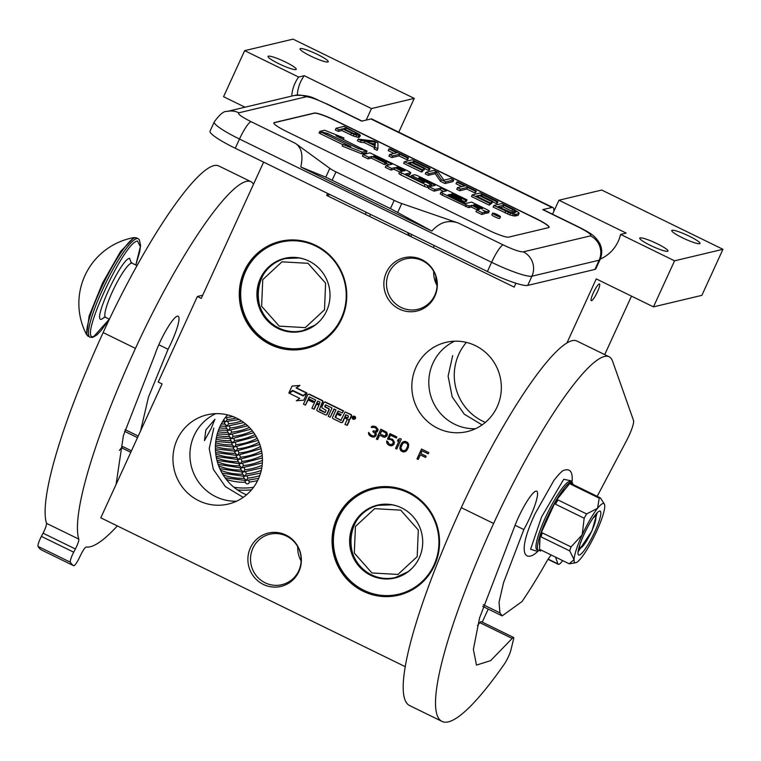 <?xml version="1.0" encoding="UTF-8"?>
<svg xmlns="http://www.w3.org/2000/svg" width="761" height="761" viewBox="0 0 761 761"><rect width="100%" height="100%" fill="white"/><g stroke="black" fill="none" stroke-linecap="round" stroke-linejoin="round"><path stroke-width="1.14" d="M435.891 283.197A84.062 81.903 -103.4 0 0 435.73 275.91M600.258 259.092A36.547 35.615 -103.4 0 0 618.217 241.323A36.547 35.615 -103.4 0 0 620.576 234.417L674.56 260.814L653.471 306.873L596.263 278.906L567.031 342.754M250.388 547.882A27.415 26.711 76.6 0 1 285.936 535.059A27.415 26.711 76.6 0 1 298.883 571.597A27.415 26.711 76.6 0 1 263.335 584.419A27.415 26.711 76.6 0 1 250.388 547.882M252.89 548.234A25.95 25.284 76.6 0 1 269.832 534.212A25.95 25.284 76.6 0 1 286.536 536.096A25.95 25.284 76.6 0 1 298.788 570.674A25.95 25.284 76.6 0 1 281.836 584.695A25.95 25.284 76.6 0 1 256.267 575.658A25.95 25.284 76.6 0 1 252.89 548.234M386.35 272.514A27.415 26.711 76.6 0 1 421.898 259.691A27.415 26.711 76.6 0 1 434.845 296.229A27.415 26.711 76.6 0 1 399.297 309.052A27.415 26.711 76.6 0 1 386.35 272.514M388.852 272.866A25.95 25.284 76.6 0 1 405.794 258.845A25.95 25.284 76.6 0 1 422.498 260.728A25.95 25.284 76.6 0 1 434.75 295.306A25.95 25.284 76.6 0 1 417.799 309.327A25.95 25.284 76.6 0 1 392.229 300.291A25.95 25.284 76.6 0 1 388.852 272.866M482.236 622.127L488.22 609.076M301.128 560.981A25.95 25.284 76.6 0 1 297.732 546.712M437.09 285.613A25.95 25.284 76.6 0 1 433.694 271.344M398.793 132.176L414.26 98.397L293.042 39.144L244.652 50.654L223.563 96.714L245.023 107.206M653.471 306.873L701.861 295.363L722.95 249.304L601.732 190.05L558.945 200.229L552.543 214.212M604.719 354.616L631.497 296.124M434.521 565.423A55.096 53.679 76.6 0 1 398.536 595.207A55.096 53.679 76.6 0 1 344.229 576.001A55.096 53.679 76.6 0 1 337.066 517.784A55.096 53.679 76.6 0 1 373.042 488.001A55.096 53.679 76.6 0 1 427.359 507.207A55.096 53.679 76.6 0 1 434.521 565.423M258.274 479.268A45.869 44.69 76.6 0 1 228.319 504.058A45.869 44.69 76.6 0 1 183.106 488.077A45.869 44.69 76.6 0 1 177.142 439.601A45.869 44.69 76.6 0 1 207.097 414.812A45.869 44.69 76.6 0 1 252.31 430.802A45.869 44.69 76.6 0 1 258.274 479.268M341.746 318.764A55.096 53.679 76.6 0 1 305.77 348.538A55.096 53.679 76.6 0 1 251.463 329.332A55.096 53.679 76.6 0 1 244.291 271.116A55.096 53.679 76.6 0 1 280.276 241.342A55.096 53.679 76.6 0 1 334.583 260.538A55.096 53.679 76.6 0 1 341.746 318.764M497.152 406.812A45.869 44.69 76.6 0 1 467.197 431.601A45.869 44.69 76.6 0 1 421.984 415.611A45.869 44.69 76.6 0 1 416.02 367.144A45.869 44.69 76.6 0 1 445.975 342.355A45.869 44.69 76.6 0 1 491.187 358.336A45.869 44.69 76.6 0 1 497.152 406.812M373.841 437.033L375.82 435.939L376.391 434.16L375.449 432.419L377.247 431.753L378.207 429.651L375.848 426.702L372.928 426.046L371.149 427.235L374.764 427.454L376.895 429.271L376.029 431.164L373.223 430.821L372.833 431.658L375.173 433.57L374.812 435.444L373.318 436.005L370.997 435.13L368.543 432.391L368.581 433.941L369.608 435.473L371.929 436.871L374.669 436.89M386.93 435.977L387.397 434.407L386.664 432.248L380.9 429.175L376.381 439.04L377.589 439.639L379.606 435.225L384.353 437.29L386.93 435.977M387.492 439.078L390.907 439.715L392.828 440.914L393.275 443.187L391.097 444.7L388.985 443.92L387.834 441.561L386.626 440.971L387.587 444.262L389.708 445.556L392.115 445.708L393.989 444.31L394.455 442.227L392.6 439.259L388.976 438.517L390.517 435.159L396.376 438.022L396.861 436.976L389.984 433.618L387.492 439.078L391.059 439.677L392.99 440.876L393.427 443.149L391.896 444.576M395.568 448.429L396.785 449.019L401.304 439.145L400.086 438.555L398.203 439.43L397.432 441.114L399.316 440.239L395.568 448.429L396.823 448.923M401.77 442.978L400.229 445.813L399.877 448.733L400.923 450.778L403.34 451.967L405.537 451.501L406.812 450.322L408.362 447.487L408.714 444.567L407.668 442.522L405.242 441.332L403.054 441.799L401.247 443.891L400.105 446.926L400.362 449.618L402.198 451.549L404.719 451.806M416.99 458.893L418.198 459.482L420.31 454.869L425.561 457.437L426.141 456.172L420.89 453.604L422.136 450.873L428.196 453.841L428.776 452.576L421.508 449.019L416.99 458.893L418.246 459.387M354.245 419.206A1.512 1.474 -103.4 0 0 355.244 416.752A1.512 1.474 -103.4 0 0 353.551 416.286M349.204 419.587A1.389 1.351 -103.4 0 0 350.307 418.807L351.592 416.01A1.094 1.065 -103.4 0 0 351.068 414.555L345.114 411.929L340.823 420.424L335.097 417.218L336.619 413.898L340.272 415.677L340.719 414.697L337.066 412.909L338.074 411.035L342.25 412.985L343.173 410.978L325.232 402.208A1.094 1.065 -103.4 0 0 323.805 402.721L321.97 406.735A1.094 1.065 -103.4 0 0 322.493 408.2L326.184 410.407L325.033 412.614L319.23 409.865L322.417 402.046A1.094 1.065 -103.4 0 0 321.903 400.581L309.147 394.35A1.094 1.065 -103.4 0 0 307.729 394.864L303.468 404.167L305.437 405.128L307.863 399.839L313.066 402.379L313.513 401.389L308.319 398.85L309.08 397.175M334.298 409.104L330.217 417.237L334.012 408.961L335.981 409.922L332.643 417.218A1.094 1.065 -103.4 0 0 333.156 418.683L341.042 422.536A1.094 1.065 -103.4 0 0 342.469 422.022L344.438 417.722L346.407 418.683A1.094 1.065 76.6 0 1 346.93 420.148L344.961 424.448L347.33 425.313L349.166 421.299A1.389 1.351 -103.4 0 0 348.842 419.672M341.946 422.545A1.094 1.065 -103.4 0 0 342.869 421.927L344.733 417.865M325.679 404.89L332.034 407.991L328.248 416.277L330.217 417.237M326.241 414.869A1.094 1.065 -103.4 0 0 327.154 414.25L329.132 409.941A1.094 1.065 -103.4 0 0 328.609 408.486L325.185 406.812L325.632 404.976M309.556 397.004L315.682 400.001L311.886 408.286L314.264 409.152L316.576 404.101M313.066 402.379L313.913 401.304L308.719 398.754L309.48 397.08M305.437 405.128L308.157 399.982M325.213 412.5L319.458 409.285L322.816 401.951A1.094 1.065 -103.4 0 0 322.303 400.486L309.556 394.255A1.094 1.065 -103.4 0 0 308.652 394.246M342.25 412.985L343.572 410.883L325.632 402.112A1.094 1.065 -103.4 0 0 324.728 402.103M340.272 415.677L341.118 414.602L337.465 412.814L338.236 411.14M341.242 420.338L335.668 417.608L336.904 414.041M303.097 395.454L306.902 392.961L296.476 387.863L299.986 385.389L292.053 386.074L288.857 393.047L292.671 390.364L303.097 395.454L306.502 393.057L296.077 387.958L299.587 385.485L292.053 386.074M288.857 393.047L292.833 390.441M303.382 395.787L293.118 390.774L289.313 393.266L299.748 398.374L296.352 400.762L303.791 400.181L306.949 393.275L303.144 395.958L292.719 390.869M303.791 400.181L306.949 393.275M515.948 283.235L514.179 287.097L326.707 195.444L327.639 193.418M414.26 98.397L371.463 108.576L304.238 75.71L298.645 77.042A36.547 35.615 -103.4 0 0 291.729 96.095M298.645 77.042L244.652 50.654M263.629 162.131L201.246 298.388L197.365 296.495L158.202 382.032L162.083 383.934L100.785 517.832L405.356 666.722M202.692 295.23L197.365 296.495M327.877 61.983A15.534 2.188 -155.4 0 1 311.972 56.675A15.534 2.188 -155.4 0 1 300.015 48.799A15.534 2.188 -155.4 0 1 300.395 48.552A15.534 2.188 -155.4 0 1 316.3 53.869A15.534 2.188 -155.4 0 1 328.257 61.736A15.534 2.188 -155.4 0 1 327.877 61.983M295.877 69.593A15.534 2.188 -155.4 0 1 279.981 64.276A15.534 2.188 -155.4 0 1 268.024 56.409A15.534 2.188 -155.4 0 1 268.405 56.162A15.534 2.188 -155.4 0 1 284.31 61.47A15.534 2.188 -155.4 0 1 296.267 69.346A15.534 2.188 -155.4 0 1 295.877 69.593M330.131 194.635L326.707 195.444M366.193 120.095L371.463 108.576M699.597 243.701A15.534 2.188 -155.4 0 1 683.701 238.393A15.534 2.188 -155.4 0 1 671.735 230.516A15.534 2.188 -155.4 0 1 672.125 230.269A15.534 2.188 -155.4 0 1 688.02 235.587A15.534 2.188 -155.4 0 1 699.987 243.453A15.534 2.188 -155.4 0 1 699.597 243.701M667.606 251.311A15.534 2.188 -155.4 0 1 651.701 245.993A15.534 2.188 -155.4 0 1 639.744 238.126A15.534 2.188 -155.4 0 1 640.134 237.879A15.534 2.188 -155.4 0 1 656.03 243.187A15.534 2.188 -155.4 0 1 667.987 251.063A15.534 2.188 -155.4 0 1 667.606 251.311M558.945 200.229L626.17 233.085L620.576 234.417M722.95 249.304L674.56 260.814M597.442 291.815A9.322 1.636 116.1 0 0 599.497 283.929A9.322 1.636 116.1 0 0 593.361 292.785A9.322 1.636 116.1 0 0 591.307 300.671A9.322 1.636 116.1 0 0 597.442 291.815M375.944 487.668A55.096 53.679 76.6 0 1 377.408 487.164M215.782 413.651A45.869 44.69 -103.4 0 0 194.103 435.577A45.869 44.69 -103.4 0 0 236.595 501.185M308.5 347.539A55.096 53.679 -103.4 0 0 310.041 347.33M454.659 341.194A45.869 44.69 -103.4 0 0 432.98 363.111A45.869 44.69 -103.4 0 0 475.473 428.728M372.842 437.052L374.003 436.995M371.929 436.871L372.995 437.014M370.322 436.082L372.091 436.833M369.608 435.473L370.474 436.043M368.99 434.664L369.77 435.435M368.581 433.941L369.152 434.626M368.457 433.114L368.733 433.903M368.695 432.457L368.619 433.076M373.822 435.996L374.412 435.768M375.192 434.607L374.973 435.406M375.173 433.57L375.354 434.569M374.764 432.857L375.335 433.532M373.641 432.048L374.926 432.819M372.833 431.658L373.803 432.01M373.337 430.878L372.995 431.62M375.43 431.382L376.029 431.164M376.819 430.517L376.191 431.126M376.895 429.271L377.171 430.06M376.486 428.557L377.056 429.233M375.573 427.853L376.638 428.519M374.764 427.454L375.725 427.815M373.651 427.178L374.916 427.416M372.852 427.302L373.813 427.14M371.149 427.235L372.272 427.663M371.739 426.493L371.311 427.197M372.995 426.046L371.901 426.455M375.449 432.419L376.562 432.181M384.353 437.29L385.456 437.042M383.249 437.004L384.514 437.252M379.606 435.225L383.401 436.966M376.381 439.04L377.637 439.544M381.014 429.233L376.543 439.002M390.108 433.675L387.644 439.04M390.517 435.159L396.424 437.927M390.821 445.841L392.162 445.68M389.708 445.556L390.983 445.803M388.5 444.966L389.87 445.518M387.587 444.262L388.662 444.928M386.864 443.14L387.749 444.224M386.645 442.008L387.026 443.102M386.788 441.047L386.807 441.97M399.316 440.239L395.73 448.391M398.203 439.43L397.613 441.028M400.124 438.574L398.364 439.392M402.265 442.445L401.932 442.94M403.054 441.799L402.426 442.407M404.024 441.456L403.216 441.76M421.623 449.076L417.142 458.854M422.136 450.873L428.243 453.746M420.31 454.869L425.608 457.342M352.353 417.142A1.512 1.474 -103.4 0 0 354.046 419.273A1.512 1.474 -103.4 0 0 354.845 416.847A1.512 1.474 -103.4 0 0 352.353 417.142M346.93 425.409L348.766 421.394A1.389 1.351 -103.4 0 0 348.11 419.549A1.389 1.351 -103.4 0 0 349.908 418.902L351.192 416.105A1.094 1.065 -103.4 0 0 350.669 414.65L345.114 411.929M313.865 409.247L316.281 403.958L318.897 405.233L316.928 409.542A1.094 1.065 -103.4 0 0 317.451 410.997L325.337 414.859A1.094 1.065 -103.4 0 0 326.754 414.345L328.723 410.036A1.094 1.065 -103.4 0 0 328.21 408.581L324.785 406.907L325.232 405.071M304.238 75.71A36.547 35.615 -103.4 0 0 297.313 95.011M205.86 429.955L214.906 419.273L211.054 428.719L204.471 440.609L205.86 429.955M381.784 430.774L386.141 433.161L385.485 435.663L384.029 435.844L380.186 433.96L381.784 430.774M404.329 442.569L407.145 443.435L407.791 445.803L405.965 449.789L403.625 450.816L401.599 449.827L400.961 447.458L402.788 443.473L404.329 442.569M354.588 417.057L353.855 419.045L353.703 417.941L352.676 418.464L353.551 416.552L354.588 417.057M347.834 418.17L344.885 416.733L345.808 414.726L348.424 416.001L347.834 418.17M319.354 404.253L316.738 402.969L317.746 401.095L319.953 402.084L319.354 404.253M246.516 494.831A50.255 48.961 -103.4 0 1 219.977 426.598A50.255 48.961 76.6 0 1 227.501 414.859M485.394 422.374A50.255 48.961 -103.4 0 1 458.854 354.141A50.255 48.961 76.6 0 1 466.379 342.402M381.632 430.812L385.627 432.657M385.466 432.695L386.141 433.161M385.979 433.199L386.35 433.78M386.188 433.818L386.265 434.502M386.103 434.541L385.97 435.14M385.817 435.178L385.485 435.663M385.323 435.701L384.724 435.929M404.167 442.607L405.128 442.445M404.966 442.483L406.231 442.731M406.07 442.769L407.145 443.435M406.992 443.473L407.563 444.148M407.401 444.186L407.791 445.803M407.63 445.841L407.42 447.164M407.259 447.202L406.745 448.629M406.583 448.667L405.965 449.789M405.803 449.827L404.424 450.693M353.96 418.807L353.465 418.854M353.865 418.759L353.779 418.16M354.179 417.932L353.313 417.751M347.939 417.932L344.885 416.733M345.285 416.638L346.103 414.869M319.458 404.015L316.738 402.969M317.137 402.873L317.499 401.294M354.008 417.656L354.531 417.142L353.656 416.999L354.008 417.656L353.656 416.999M452.69 355.606L448.105 376.134L452.196 396.871L464.239 414.146L482.094 424.914M213.812 428.062L209.227 448.59L213.318 469.328L225.361 486.612L243.216 497.371M458.693 223.173C448.667 219.529 439.715 222.155 431.858 231.059L390.431 208.581L394.198 200.362A10.968 1.541 24.6 0 0 401.751 203.548L458.693 223.173L503.135 244.899A18.274 3.206 116.1 0 0 491.606 262.298A36.547 5.137 24.6 0 0 531.929 276.195L599.116 260.224A36.547 5.137 24.6 0 0 600.02 259.634L595.806 268.852A36.547 5.137 -155.4 0 1 594.902 269.432L527.715 285.413A36.547 5.137 -155.4 0 1 487.392 271.515L235.263 148.262A36.547 5.137 -155.4 0 1 210.036 131.149L214.25 121.931A36.547 5.137 24.6 0 0 239.487 139.044L235.263 148.262M553.799 211.463A34.721 6.098 116.1 0 0 552.905 207.515L371.891 119.03A34.721 6.098 116.1 0 0 370.949 118.963L361.751 121.151L326.193 103.772A18.274 3.206 -63.9 0 1 326.688 103.8C314.712 99.529 312.238 94.383 294.279 95.496A18.274 17.807 -103.4 0 1 306.036 96.818L238.849 112.799A18.274 17.807 -103.4 0 0 227.092 111.467L294.279 95.496M552.905 207.515A34.721 6.098 116.1 0 0 551.963 207.449L542.764 209.636A18.274 3.206 -63.9 0 1 543.259 209.675L578.817 227.054A18.274 3.206 -63.9 0 0 578.322 227.025L542.764 209.636M274.302 122.569L314.293 113.056A18.274 2.568 -155.4 0 1 334.45 120.01L536.476 218.768A18.274 2.568 -155.4 0 1 549.09 227.33A18.274 2.568 -155.4 0 1 548.643 227.625L508.652 237.128A18.274 2.568 -155.4 0 1 488.486 230.183L286.459 131.425A18.274 2.568 -155.4 0 1 273.846 122.863A18.274 2.568 -155.4 0 1 274.302 122.569L274.226 122.73A18.274 2.568 24.6 0 0 273.817 122.949M390.431 208.581L325.784 177.18L329.808 168.371L295.458 143.372C301.584 147.558 303.363 155.425 300.785 166.982L431.858 231.059M329.808 168.371A10.968 1.541 24.6 0 0 335.962 171.891L394.198 200.362M549.042 227.406A18.274 2.568 24.6 0 0 536.4 218.93L334.374 120.171A18.274 2.568 24.6 0 0 314.217 113.227L274.226 122.73M325.784 177.18L300.785 166.982M336.067 128.286L335.316 129.931L338.265 131.377L341.841 130.521L353.313 136.01L358.954 137.532L360.381 135.724L359.611 134.478L344.067 126.383L336.067 128.286L339.016 129.731L342.593 128.875L354.074 134.364L360.381 135.724M358.193 139.101L357.442 140.747L360.391 142.193L364.395 142.668L374.231 147.472L374.155 148.918L377.104 150.364L377.856 148.718L377.989 142.963L374.06 141.042L358.193 139.101L361.142 140.547L365.147 141.023L374.983 145.827L374.907 147.273L377.856 148.718M389.651 154.483L388.9 156.129L391.848 157.565L399.002 155.872L406.859 159.715L407.715 159.515L408.467 157.869L389.784 148.737L388.938 148.937L396.804 152.78L389.651 154.483L392.6 155.919L399.753 154.226L407.62 158.069L408.467 157.869M388.938 148.937L388.186 150.583L394.027 153.446M404.405 161.693L403.644 163.339L421.347 171.986L422.365 171.748L423.116 170.103L408.372 162.892L411.092 162.245L423.877 168.495L424.895 168.248L412.12 161.998L414.326 161.475L429.08 168.685L430.098 168.438L412.395 159.791L404.405 161.693L422.098 170.34L423.116 170.103M424.743 168.581L428.319 170.331L429.347 170.084L430.098 168.438M423.877 168.495L423.126 170.141L424.143 169.893L424.895 168.248M426.036 172.262L425.275 173.908L428.224 175.353L435.206 173.689L440.514 181.356L444.938 183.525L452.938 181.622L453.689 179.976L450.74 178.531L443.939 180.157L438.45 172.528L434.027 170.359L426.036 172.262L428.985 173.708L435.958 172.053L441.275 179.72L445.699 181.879L453.689 179.976M457.494 187.644L456.743 189.289L459.692 190.735L466.835 189.032L474.702 192.875L475.558 192.676L476.31 191.03L457.627 181.898L456.771 182.098L464.638 185.95L457.494 187.644L460.443 189.089L467.587 187.387L475.454 191.23L476.31 191.03M456.771 182.098L456.02 183.743L461.87 186.607M472.239 194.854L471.487 196.5L489.19 205.156L491.987 203.054L492.738 201.408L479.953 195.168L482.17 194.635L496.914 201.846L497.941 201.608L480.239 192.952L472.239 194.854L489.941 203.51L492.738 201.408M492.586 201.741L496.162 203.491L497.18 203.254L497.941 201.608M493.87 205.432L493.118 207.078L509.851 214.887L514.16 216L518.06 215.43L518.869 212.7L513.665 209.294L501.87 203.529L493.87 205.432L510.602 213.242L516.262 214.393L519.173 213.346M491.967 214.745A4.319 0.609 24.6 0 0 491.853 214.811A4.319 0.609 24.6 0 0 495.183 216.999A4.319 0.609 24.6 0 0 499.597 218.474A4.319 0.609 24.6 0 0 499.711 218.407A4.319 0.609 24.6 0 0 499.692 218.283M485.052 213.023A4.005 0.561 24.6 0 0 486.422 213.289L488.562 212.671M440.99 192.267L440.229 193.827L442.074 195.082L468.557 207.601L471.221 206.973L471.972 205.327L479.478 209.342L476.747 210.017L475.986 211.663L481.637 214.421L484.662 213.698A4.005 0.561 24.6 0 0 484.767 213.641A4.005 0.561 24.6 0 0 484.747 213.518M477.214 209.903L477.623 208.086M471.221 206.973L476.871 209.732M461.147 200.01L464.895 201.846L466.303 201.513L467.054 199.867L417.684 175.734L414.726 174.707L411.625 175.477L423.877 181.812L424.552 182.307L422.041 182.25L405.461 174.012L410.788 172.709L408.933 171.453L369.998 152.847L363.13 154.473L362.379 156.119L368.029 158.887L371.273 158.107L384.41 164.528L385.808 164.195L386.559 162.55L373.432 156.138L375.725 156.243L392.058 164.224L386.008 165.66L385.256 167.306L390.907 170.064L394.16 169.294L427.948 185.741L431.487 184.866L419.244 178.531L418.54 178.055L419.52 177.808L420.643 178.198L435.206 185.323L429.166 186.759L428.414 188.405L434.055 191.163L440.105 189.727L443.739 191.506M431.249 185.399L432.438 185.979M399.63 172.043L398.869 173.613L400.714 174.868L424.238 186.359L427.197 187.387L429.08 186.93M386.188 163.368L389.28 164.88M407.278 175.04L410.017 174.279M460.291 200.952L461.518 199.192L451.121 194.112L452.291 193.836L465.646 200.2L467.054 199.867M343.287 139.358L343.934 137.941L324.595 130.245L319.763 131.396L319.011 133.032L320.343 133.403M320.99 131.995L350.764 146.55L342.935 144.428L342.184 146.074L361.494 153.76L366.288 152.619L367.04 150.973L358.507 148.661L328.647 134.069L320.99 131.995L320.238 133.641L342.821 144.676M358.954 137.532L359.706 135.886M357.946 137.408L358.707 135.762M355.796 136.856L356.548 135.211M353.313 136.01L354.074 134.364M350.688 134.849L351.439 133.204M341.841 130.521L342.593 128.875M338.265 131.377L339.016 129.731M374.155 148.918L374.907 147.273M374.231 147.472L374.983 145.827M364.395 142.668L365.147 141.023M360.391 142.193L361.142 140.547M406.859 159.715L407.62 158.069M399.002 155.872L399.753 154.226M391.848 157.565L392.6 155.919M421.347 171.986L422.098 170.34M428.319 170.331L429.08 168.685M413.727 162.787L414.326 161.475M410.35 163.862L411.092 162.245M428.224 175.353L428.985 173.708M444.938 183.525L445.699 181.879M440.514 181.356L441.275 179.72M435.206 173.689L435.958 172.053M474.702 192.875L475.454 191.23M466.835 189.032L467.587 187.387M459.692 190.735L460.443 189.089M489.19 205.156L489.941 203.51M496.162 203.491L496.914 201.846M481.57 195.948L482.17 194.635M478.193 197.023L478.935 195.406L491.72 201.655M490.959 203.263L476.215 196.053L478.935 195.406M518.06 215.43L518.812 213.784M515.501 216.038L516.262 214.393M514.16 216L514.912 214.355M512.495 215.686L513.247 214.041M509.851 214.887L510.602 213.242M507.549 214.003L508.3 212.357M504.914 212.842L505.665 211.197M492.719 213.099A4.319 0.609 24.6 0 0 492.605 213.166A4.319 0.609 24.6 0 0 495.934 215.353A4.319 0.609 24.6 0 0 500.348 216.828A4.319 0.609 24.6 0 0 500.462 216.761A4.319 0.609 24.6 0 0 497.133 214.573A4.319 0.609 24.6 0 0 492.719 213.099M481.637 214.421L482.388 212.776L485.423 212.053A4.005 0.561 24.6 0 0 485.518 211.996A4.005 0.561 24.6 0 0 482.759 210.122A4.005 0.561 24.6 0 0 487.173 211.644L489.323 211.101L487.478 209.846L471.592 202.084L465.77 203.472L464.657 203.082L448.077 194.845L449.722 194.445L460.12 199.525L461.518 199.192M476.747 210.017L482.388 212.776M440.105 189.727L440.857 188.081L446.507 190.84L440.98 192.181L442.835 193.437L466.35 204.937L469.309 205.955L471.972 205.327M434.055 191.163L434.816 189.518L440.857 188.081M429.166 186.759L434.816 189.518M394.16 169.294L394.911 167.648L402.35 171.292L399.687 171.919L398.869 173.613M390.907 170.064L391.658 168.419L394.911 167.648M386.008 165.66L391.658 168.419M384.41 164.528L385.161 162.883L386.559 162.55M371.273 158.107L372.034 156.462L385.161 162.883M368.029 158.887L368.781 157.242L372.034 156.462M363.13 154.473L368.781 157.242M464.895 201.846L465.646 200.2M459.615 200.619L460.12 199.525M449.218 195.539L449.722 194.445M365.699 150.611L335.953 135.781L343.934 137.941M358.079 148.452L365.813 150.374M328.191 133.946L358.155 148.3M319.763 131.396L328.295 133.708M361.494 153.76L362.255 152.114L367.04 150.973M342.935 144.428L362.255 152.114M343.611 128.638L346.169 128.029L355.511 132.595L357.432 134.278L354.597 133.888L343.611 128.638M375.173 145.427L366.326 141.099L375.344 142.164L375.173 145.427M512.648 209.541L516.053 211.939L512.134 212.871L497.846 206.631L503.801 205.213L512.648 209.541L511.896 211.187L513.694 212.186L514.446 210.54M498.541 215.458L497.637 215.981L494.298 214.355L495.63 214.031L498.398 215.772M481.39 208.914L473.371 204.994L474.769 204.661L481.894 208.143L482.588 208.619L481.39 208.914M403.749 170.959L396.31 167.315L398.602 167.42L404.947 170.664L403.749 170.959M345.475 129.541L346.169 128.029M354.883 133.965L355.511 132.595M356.367 134.336L356.814 133.356M371.007 143.391L374.593 143.81L375.344 142.164M374.593 143.81L374.517 145.104M513.694 212.186L514.407 212.69M515.026 212.547L515.577 211.339M499.863 207.61L503.05 206.859L503.801 205.213M503.05 206.859L511.896 211.187M495.344 214.669L495.63 214.031M474.388 205.489L474.769 204.661M497.409 215.258L495.915 214.526L497.409 215.258L497.18 215.753M308.899 261.042A37.46 36.499 76.6 0 1 329.836 298.873A37.46 36.499 76.6 0 1 302.127 331.206A37.46 36.499 76.6 0 1 278.022 328.486A37.46 36.499 -103.4 0 1 257.085 290.654A37.46 36.499 -103.4 0 1 284.795 258.321A37.46 36.499 -103.4 0 1 308.899 261.042M303.125 330.959A37.46 36.499 76.6 0 1 294.193 331.653M285.794 258.093A37.46 36.499 -103.4 0 0 277.508 261.489M315.748 246.069A54.088 52.699 76.6 0 1 341.299 318.146A54.088 52.699 76.6 0 1 271.163 343.458A54.088 52.699 -103.4 0 1 245.622 271.373A54.088 52.699 -103.4 0 1 315.748 246.069M331.092 334.231A54.821 53.413 76.6 0 1 306.303 348.062A54.821 53.413 76.6 0 1 271.021 344.077A54.821 53.413 -103.4 0 1 240.381 288.714A54.821 53.413 -103.4 0 1 280.933 241.389A54.821 53.413 -103.4 0 1 298.103 240.229M308.005 263.306L281.96 261.841L262.745 279.639L261.622 306.274L279.23 326.146L305.275 327.611L324.49 309.813L325.613 283.178L308.005 263.306M285.955 258.417L286.945 257.874M304.238 330.635L303.116 330.597M401.599 507.863A37.46 36.499 76.6 0 1 422.536 545.694A37.46 36.499 76.6 0 1 394.826 578.037A37.46 36.499 76.6 0 1 370.721 575.306A37.46 36.499 -103.4 0 1 349.784 537.485A37.46 36.499 -103.4 0 1 377.494 505.142A37.46 36.499 -103.4 0 1 401.599 507.863M395.815 577.78A37.46 36.499 76.6 0 1 386.892 578.484M378.493 504.923A37.46 36.499 -103.4 0 0 370.207 508.31M408.448 492.9A54.088 52.699 76.6 0 1 433.998 564.976A54.088 52.699 76.6 0 1 363.863 590.279A54.088 52.699 -103.4 0 1 338.312 518.203A54.088 52.699 -103.4 0 1 408.448 492.9M418.227 585.865A54.821 53.413 76.6 0 1 399.002 594.883A54.821 53.413 76.6 0 1 363.72 590.897A54.821 53.413 -103.4 0 1 333.08 535.535A54.821 53.413 -103.4 0 1 373.632 488.22A54.821 53.413 -103.4 0 1 408.029 491.777M400.705 510.136L374.659 508.662L355.444 526.46L354.312 553.095L371.929 572.966L397.974 574.441L417.19 556.643L418.312 530.008L400.705 510.136M378.645 505.247L379.634 504.705M396.938 577.456L395.815 577.418M117.327 525.918A233.903 41.065 -63.9 0 1 90.255 546.769A233.903 41.065 -63.9 0 1 86.269 547.045A9.142 1.608 -63.9 0 0 80.828 554.75L79.23 558.041A9.142 1.608 116.1 0 1 73.693 565.727A255.829 44.909 -63.9 0 1 70.373 562.208A9.142 1.608 116.1 0 1 73.712 552.191L75.387 548.985L43.063 533.185A9.142 1.608 116.1 0 0 46.469 523.311A233.903 41.065 -63.9 0 1 103.144 332.586A175.43 30.801 -63.9 0 1 218.578 165.86L250.902 181.66A175.43 30.801 -63.9 0 1 253.527 184.191M140.585 430.888L148.471 397.118L168.086 349.289A31.429 5.517 -63.9 0 0 178.131 316.224A31.429 5.517 -63.9 0 0 177.284 316.167A27.777 4.88 -63.9 0 0 155.044 354.322L123.396 435.596L116.072 484.434M75.387 548.985A9.142 1.608 -63.9 0 0 78.792 539.111A233.903 41.065 -63.9 0 1 135.468 348.386A175.43 30.801 -63.9 0 1 250.902 181.66M41.351 549.908L73.674 565.708A9.142 1.608 116.1 0 0 73.693 565.727L41.37 549.918A9.142 1.608 -63.9 0 1 41.37 549.918A9.142 1.608 -63.9 0 1 41.351 549.908A255.829 44.909 -63.9 0 1 38.05 546.408A9.142 1.608 -63.9 0 1 41.389 536.391L43.063 533.185M119.353 450.426L121.522 447.772A7.857 1.379 -63.9 0 1 122.997 446.678L131.463 450.816M158.802 344.743L168.086 349.289M592.743 518.45A17.36 3.044 -63.9 0 1 594.95 516.681A17.36 3.044 116.1 0 1 595.777 517.204A17.36 3.044 116.1 0 1 590.526 533.651A17.36 3.044 116.1 0 1 580.776 547.901A17.36 3.044 116.1 0 1 580.633 547.939A17.36 3.044 -63.9 0 1 579.892 544.743M609.047 356.738A175.43 30.801 -63.9 0 0 493.613 523.473A233.903 41.065 116.1 0 0 442.074 721.438L409.751 705.628A233.903 41.065 -63.9 0 1 461.29 507.663A175.43 30.801 -63.9 0 1 576.724 340.938L609.047 356.738A175.43 30.801 -63.9 0 1 612.634 361.332L633.504 420.433A18.274 3.206 116.1 0 1 626.588 440.552L597.195 496.334M442.074 721.438A233.903 41.065 116.1 0 0 448.4 721.856A233.903 41.065 116.1 0 0 504.182 664.315A10.968 1.922 116.1 0 0 510.916 649.989L513.551 639.23A7.306 1.284 116.1 0 0 513.532 637.433A7.306 1.284 116.1 0 0 512.163 638.45L490.617 660.662L476.491 665.076L473.371 649.418L479.582 617.894L514.807 525.975A27.777 4.88 -63.9 0 1 535.849 491.14A31.429 5.517 -63.9 0 1 536.705 491.197A31.429 5.517 -63.9 0 1 523.853 529.561L503.544 582.669L499.035 602.265L499.939 612.871L502.146 615.887L522.008 601.551A142.164 24.961 -63.9 0 0 545.808 563.016A18.274 3.206 -63.9 0 1 551.202 555.007M548.167 559.107L557.918 563.882L555.53 557.119M557.918 563.882A18.274 3.206 116.1 0 0 558.289 564.358A18.274 3.206 116.1 0 0 562.645 560.6M477.508 625.504L479.839 622.65A7.306 1.284 -63.9 0 1 481.209 621.623L513.532 637.433M515.073 525.271L523.853 529.561M257.646 480.581A54.821 53.184 160.5 0 1 249.218 482.027A1.826 1.769 160.5 0 1 245.679 482.778L244.89 480.552M258.683 478.355L245.803 480.514M244.195 478.355L246.241 480.438L247.829 478.098A54.821 53.184 -19.5 0 0 259.748 475.654M260.576 473.095L244.329 476.338M242.721 474.179L244.766 476.262L246.355 473.922A54.821 53.184 -19.5 0 0 261.28 470.412M261.784 467.891L242.854 472.153M241.247 470.003L243.292 472.077L244.88 469.746A54.821 53.184 -19.5 0 0 262.165 465.266M262.374 462.821L241.38 467.977M239.763 465.818L241.817 467.901L243.406 465.561A54.821 53.184 -19.5 0 0 262.459 460.281M262.421 457.922L239.896 463.801M238.288 461.642L240.333 463.725L241.931 461.413A54.821 53.184 -19.5 0 0 262.25 455.478M261.974 453.223L238.421 459.615M236.814 457.466L238.859 459.539L240.447 457.209A54.821 53.184 -19.5 0 0 261.575 450.883M261.099 448.733L236.947 455.439M235.339 453.28L237.384 455.363L238.973 453.033A54.821 53.184 -19.5 0 0 260.49 446.488M259.824 444.443L235.472 451.263M233.865 449.104L235.91 451.187L237.499 448.847A54.821 53.184 -19.5 0 0 259.016 442.312M258.179 440.362L233.998 447.078M232.381 444.928L234.436 447.011L236.024 444.671A54.821 53.184 -19.5 0 0 257.18 438.326M256.162 436.462L232.514 442.902M230.906 440.752L232.961 442.826L234.55 440.495A54.821 53.184 -19.5 0 0 254.983 434.521M253.774 432.743L231.943 438.669L216.39 437.642M229.432 436.567L231.477 438.65L233.066 436.31A54.821 53.184 -19.5 0 0 252.386 430.897M250.978 429.204L230.469 434.493L217.294 433.894M227.958 432.391L230.003 434.474L231.591 432.162A54.821 53.184 -19.5 0 0 249.37 427.444M247.715 425.818L228.994 430.307L218.531 430.089M226.483 428.215L228.528 430.288L230.117 427.986A54.821 53.184 -19.5 0 0 245.832 424.143M243.862 422.583L227.52 426.131L220.167 426.179M225.009 424.029L227.054 426.112L228.642 423.772A54.821 53.184 -19.5 0 0 241.589 420.985M239.173 419.501L222.326 422.089M223.525 419.853L225.579 421.936L227.168 419.596A54.821 53.184 -19.5 0 0 236.262 417.979M227.159 415.259A54.821 53.184 -19.5 0 0 228.414 415.097M227.168 419.596L226.464 417.608M228.642 423.772L227.939 421.794M221.261 423.991A54.821 53.184 -19.5 0 0 224.914 424.001M230.117 427.986L229.413 425.97M219.387 427.939A54.821 53.184 -19.5 0 0 226.388 428.186M231.591 432.162L230.897 430.146M217.95 431.753A54.821 53.184 -19.5 0 0 227.872 432.362M233.066 436.31L232.371 434.331M216.875 435.482A54.821 53.184 -19.5 0 0 229.346 436.538M234.55 440.495L233.846 438.507M216.105 439.164A54.821 53.184 -19.5 0 0 230.821 440.724M236.024 444.671L235.32 442.683M215.62 442.826A54.821 53.184 -19.5 0 0 232.295 444.9M237.499 448.847L236.795 446.859M215.401 446.488A54.821 53.184 -19.5 0 0 233.77 449.076M238.973 453.033L238.269 451.045M215.439 450.189A54.821 53.184 -19.5 0 0 235.254 453.261M240.447 457.209L239.753 455.221M215.763 453.946A54.821 53.184 -19.5 0 0 236.728 457.437M241.931 461.413L241.227 459.397M216.381 457.799A54.821 53.184 -19.5 0 0 238.203 461.613M243.406 465.561L242.702 463.582M217.332 461.765A54.821 53.184 -19.5 0 0 239.677 465.789M244.88 469.746L244.176 467.758M218.692 465.903A54.821 53.184 -19.5 0 0 241.151 469.975M246.355 473.922L245.651 471.934M220.557 470.231A54.821 53.184 -19.5 0 0 242.626 474.151M247.829 478.098L247.125 476.12M223.078 474.816A54.821 53.184 -19.5 0 0 244.11 478.327M249.218 482.027A1.826 1.769 160.5 0 1 249.218 482.055L248.609 480.296M245.489 482.255A54.821 53.184 160.5 0 1 226.264 479.392M575.849 562.712A32.894 5.774 116.1 0 0 581.271 557.889A32.894 5.774 116.1 0 0 596.605 531.387A32.894 5.774 116.1 0 0 604.748 506.607A32.894 5.774 116.1 0 0 604.386 504.096A32.894 5.774 116.1 0 0 597.547 508.319A32.894 5.774 116.1 0 0 582.213 534.812A32.894 5.774 116.1 0 0 574.07 559.601A32.894 5.774 116.1 0 0 575.725 562.74A32.894 5.774 116.1 0 0 575.849 562.712M550.46 512.572L545.428 523.558A33.455 5.869 -63.9 0 1 547.825 518.098A33.455 5.869 -63.9 0 1 550.46 512.572L555.768 500.976A37.974 6.668 -63.9 0 1 570.798 482.17A37.974 6.668 -63.9 0 1 571.825 482.236A37.974 6.668 -63.9 0 1 572.833 484.424M541.185 550.108L540.462 551.021L539.492 550.545A37.974 6.668 -63.9 0 1 538.465 550.469L537.009 549.756A37.974 6.668 -63.9 0 1 545.38 517.623A37.974 6.668 -63.9 0 1 570.37 481.532L571.825 482.236M538.465 550.469A37.974 6.668 -63.9 0 1 540.12 535.154A37.974 6.668 -63.9 0 1 546.836 518.327A37.974 6.668 -63.9 0 1 555.777 500.976L560.876 494.583A33.455 5.869 -63.9 0 1 565.699 488.543L570.798 482.16L571.768 482.636L571.72 483.872L600.391 497.894L604.386 504.096M594.76 531.834A24.447 4.29 -63.9 0 1 578.151 554.379A24.447 4.29 -63.9 0 1 584.058 534.374A24.447 4.29 116.1 0 1 599.288 511.154A24.447 4.29 116.1 0 1 594.76 531.834M539.492 550.545L539.701 545.323A33.455 5.869 -63.9 0 1 539.91 540.377L540.12 535.164L545.428 523.558M556.738 501.442L557.956 499.929L586.626 513.951A36.547 6.411 116.1 0 0 584.163 518.222L555.482 504.201L556.738 501.442L555.777 500.966M584.163 518.222L582.213 534.812L571.026 546.902A36.547 6.411 116.1 0 0 569.713 550.888L574.07 559.601L569.19 563.796L540.51 549.775L540.462 551.021M569.713 550.888L541.042 536.876L541.09 535.63L542.346 532.881L571.026 546.902M541.09 535.63L540.12 535.164M571.768 482.636L570.56 484.148L599.23 498.17L597.547 508.319L586.626 513.951M560.876 494.583L565.699 488.543M539.701 545.323L539.91 540.377M569.732 563.749A36.547 6.411 -63.9 0 1 569.589 563.777A36.547 6.411 -63.9 0 1 569.19 563.796M599.23 498.17A36.547 6.411 -63.9 0 1 600.391 497.894M541.042 536.876A36.547 6.411 -63.9 0 1 542.346 532.881M555.482 504.201A36.547 6.411 -63.9 0 1 557.956 499.929M570.56 484.148A36.547 6.411 -63.9 0 1 571.72 483.872M597.185 512.714L591.972 530.874L578.094 551.763M86.611 334.678A66.882 66.882 0 0 1 134.079 237.575L120.504 251.577L102.649 282.845L89.132 315.996L86.611 334.669L89.988 337.199L92.652 337.427L96.723 335.078L101.089 330.588L109.346 319.201M135.8 265.009L140.357 246.726L137.522 241.028C123.91 241.637 77.527 342.954 93.841 336.438L109.308 319.182M104.704 317.147L101.746 319.163C91.339 323.32 120.932 258.692 129.617 258.302L131.292 263.154M433.846 247.629A7.306 1.284 -63.9 0 1 434.036 245.432M326.193 103.772C316.148 99.025 309.423 96.714 306.036 96.818M503.135 244.899C513.19 249.646 519.915 251.958 523.302 251.853L590.488 235.872A18.274 17.807 76.6 0 1 599.116 260.224L594.902 269.432M523.302 251.853A18.274 17.807 76.6 0 1 531.929 276.195L527.715 285.413M238.849 112.799C237.375 113.846 241.437 116.794 251.016 121.646A18.274 3.206 116.1 0 0 239.487 139.044L491.606 262.298L487.392 271.515M590.488 235.872C591.953 234.826 587.901 231.877 578.322 227.025M370.949 118.963L551.963 207.449M251.016 121.646L295.458 143.372M397.727 212.348L401.751 203.548M332.196 180.119L335.962 171.891M411.406 234.369A7.306 1.284 116.1 0 0 411.225 236.566M488.505 212.795L489.256 211.149M486.422 213.289L487.173 211.644M484.662 213.698L485.423 212.053M468.557 207.601L469.309 205.955M465.599 206.583L466.35 204.937M442.074 195.082L442.835 193.437M420.262 179.025L420.643 178.198M419.197 178.512L419.52 177.808M430.755 186.378L431.42 184.913M427.197 187.387L427.948 185.741M424.238 186.359L424.99 184.723M400.714 174.868L401.475 173.223M375.344 157.07L375.725 156.243M374.288 156.557L374.602 155.853M409.96 174.393L410.721 172.747M423.544 182.545L423.877 181.812M412.976 177.817L413.48 176.723M411.035 176.875L411.644 175.553M453.033 195.044L453.413 194.217M451.977 194.531L452.291 193.836M481.561 208.875L481.894 208.143M397.166 167.734L397.48 167.04M398.222 168.257L398.602 167.42M403.91 170.921L404.253 170.188M497.342 215.839L497.627 215.211L497.342 215.839M305.665 259.644A37.099 36.148 -103.4 0 0 285.518 258.521A37.099 36.148 -103.4 0 0 258.074 290.54A37.099 36.148 -103.4 0 0 278.811 328.001A37.099 36.148 -103.4 0 0 302.678 330.702A37.099 36.148 -103.4 0 0 320.162 320.628M299.882 258.017A37.099 36.148 -103.4 0 0 285.755 258.464A37.099 36.148 -103.4 0 0 285.632 258.493M302.802 330.674A37.099 36.148 -103.4 0 0 302.916 330.645A37.099 36.148 -103.4 0 0 315.739 324.681M306.987 329.675L303.525 330.493A37.099 36.148 -103.4 0 0 304.124 330.36A37.099 36.148 -103.4 0 0 308.871 328.866M291.863 257.37A37.099 36.148 -103.4 0 0 286.964 258.179A37.099 36.148 -103.4 0 0 286.364 258.331L289.827 257.494M398.355 506.474A37.099 36.148 -103.4 0 0 378.217 505.352A37.099 36.148 -103.4 0 0 350.773 537.371A37.099 36.148 -103.4 0 0 371.511 574.831A37.099 36.148 -103.4 0 0 395.378 577.523A37.099 36.148 -103.4 0 0 412.862 567.449M392.581 504.838A37.099 36.148 -103.4 0 0 378.455 505.294A37.099 36.148 -103.4 0 0 378.331 505.323M395.501 577.494A37.099 36.148 -103.4 0 0 395.615 577.466A37.099 36.148 -103.4 0 0 408.438 571.511M399.687 576.505L396.224 577.323A37.099 36.148 -103.4 0 0 396.823 577.18A37.099 36.148 -103.4 0 0 401.561 575.697M384.562 504.201A37.099 36.148 -103.4 0 0 379.663 505A37.099 36.148 -103.4 0 0 379.064 505.152L382.526 504.324M121.522 447.772L130.787 452.3M135.468 348.386L103.144 332.586M78.792 539.111L46.469 523.311M41.389 536.391L73.712 552.191M38.05 546.408L70.373 562.208M493.613 523.473L461.29 507.663M479.839 622.65L512.163 638.45M253.575 487.259A60.728 58.92 160.5 0 1 233.884 487.221M251.606 489.751A62.554 60.69 160.5 0 1 237.394 489.875M541.594 516.881L563.711 479.268L572.129 481.047C572.748 472.153 570.227 468.519 564.567 470.146C562.94 469.984 559.364 473.437 553.846 480.505L535.154 513.627C515.121 556.386 526.536 562.493 537.704 551.459L530.588 549.242L541.594 516.881M134.079 237.575L136.447 237.87A54.821 9.627 116.1 0 0 134.963 237.765A54.821 9.627 116.1 0 0 102.022 286.431A54.821 9.627 116.1 0 0 88.295 336.372M136.447 237.87L138.141 238.697A54.821 9.627 116.1 0 0 136.657 238.593A54.821 9.627 116.1 0 0 103.715 287.258A54.821 9.627 116.1 0 0 89.988 337.199M104.019 317.223L105.674 317.404A30.155 5.289 -63.9 0 1 113.218 289.941A30.155 5.289 -63.9 0 1 131.339 263.173A30.155 5.289 -63.9 0 1 132.157 263.23L130.987 262.003L131.025 263.002M227.092 111.467C224.057 110.792 219.777 114.283 214.25 121.931M326.688 103.8L362.036 121.085M600.02 259.634C602.408 253.965 602.255 248.447 599.554 243.082C594.779 235.958 592.429 234.027 578.817 227.054M407.62 232.514A7.306 7.306 0 0 0 409.437 235.33M492.605 213.166L491.853 214.811M500.462 216.761L499.711 218.407M489.323 211.101L488.572 212.747M485.518 211.996L484.767 213.641M440.98 192.181L440.229 193.827M431.487 184.866L430.802 186.369M410.788 172.709L410.027 174.355M411.625 175.477L410.997 176.856M369.665 216.447L370.493 214.364M365.385 214.355L366.212 212.271M311.506 346.816L306.303 348.062M284.823 240.466L280.933 241.389M299.539 257.95L285.518 258.521C253.061 264.314 248.143 315.121 278.754 328.001C286.45 331.672 294.431 332.576 302.678 330.702L315.463 324.899M402.988 593.932L399.002 594.883M378.949 486.954L373.632 488.22M392.238 504.781L378.217 505.352C345.76 511.145 340.842 561.941 371.444 574.821C379.149 578.503 387.13 579.397 395.378 577.523L408.162 571.72M124.585 431.316L137.503 437.632M125.08 429.613L138.226 436.043L125.08 429.623M595.777 517.204L595.102 515.13M580.776 547.901L578.721 548.643M482.74 606.393L502.146 615.887M499.939 612.871L483.225 604.7L499.768 612.776M558.289 564.358L548.015 559.335M244.3 478.869L243.415 476.376M242.826 474.693L241.941 472.2M241.342 470.517L240.466 468.015M239.867 466.331L238.983 463.839M238.393 462.155L237.508 459.663M236.918 457.979L236.034 455.478M235.444 453.803L234.559 451.302M233.96 449.618L233.085 447.126M232.486 445.442L231.61 442.95M231.011 441.266L230.126 438.764M229.537 437.08L228.652 434.588M228.062 432.904L227.178 430.412M226.588 428.728L225.703 426.227M225.104 424.543L224.229 422.051M232.98 416.571L225.208 417.722M215.782 441.351L232.562 442.902M215.458 445.052L234.036 447.078M215.392 448.781L235.51 451.263M215.61 452.548L236.985 455.439M216.114 456.391L238.459 459.615M216.952 460.338L239.943 463.791M218.16 464.41L241.418 467.977M219.824 468.662L242.892 472.153M222.069 473.123L244.367 476.329M225.085 477.822L245.841 480.514M571.93 482.303L572.129 481.028M538.588 550.517L537.694 551.459M575.725 562.74L569.589 563.777M135.839 265.028L139.701 251.739L140.604 245.327L139.225 239.515L138.141 238.697M132.157 263.23L136.97 265.579M105.674 317.404L109.384 319.22"/></g></svg>
